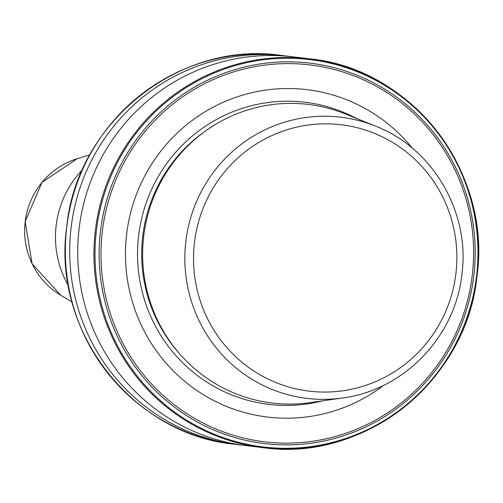 <?xml version="1.0" encoding="UTF-8"?>
<svg xmlns="http://www.w3.org/2000/svg" width="503" height="503" viewBox="0 0 503 503"><rect width="100%" height="100%" fill="white"/><g stroke="black" fill="none" stroke-linecap="round" stroke-linejoin="round"><path stroke-width="0.75" d="M412.504 148.354A164.883 161.796 96.9 0 0 242.157 95.281A164.883 161.796 96.9 0 0 126.637 234.222A164.883 161.796 96.9 0 0 206.004 396.276A164.883 161.796 96.9 0 0 383.852 385.216M293.444 56.877A195.805 192.146 96.9 0 0 79.128 228.525A195.805 192.146 96.9 0 0 246.407 445.658L262.629 447.62A195.805 192.146 96.9 0 0 476.945 275.971A195.805 192.146 96.9 0 0 309.666 58.838A195.805 192.146 96.9 0 0 95.356 230.493A195.805 192.146 96.9 0 0 262.629 447.62C364.405 462.659 467.23 380.293 476.989 275.971C491.984 172.529 411.838 68.496 309.666 58.838L293.444 56.877M289.426 56.43A195.805 192.146 96.9 0 0 285.415 55.902A195.805 192.146 96.9 0 0 71.105 227.557A195.805 192.146 96.9 0 0 238.378 444.69A195.805 192.146 96.9 0 0 242.396 445.13M375.508 126.134L345.146 113.892A150.403 147.586 96.9 0 0 143.713 236.265A150.403 147.586 96.9 0 0 310.219 402.62L342.625 397.967C403.808 390.234 455.492 336.57 461.892 274.242C470.299 212.335 432.932 148.184 375.508 126.134A141.601 138.954 96.9 0 0 185.865 241.346A141.601 138.954 96.9 0 0 342.625 397.967M68.446 285.842A96.35 94.545 -83.1 0 1 82.505 169.643M206.72 130.145A148.504 145.725 96.9 0 0 142.751 236.14A148.504 145.725 96.9 0 0 179.659 353.823M356.778 118.582A152.151 149.303 96.9 0 0 138.614 235.649A152.151 149.303 96.9 0 0 322.63 400.834M473.813 275.6A191.561 187.977 96.9 0 0 309.842 63.133A191.561 187.977 96.9 0 0 100.499 231.103A191.561 187.977 96.9 0 0 264.477 443.571A191.561 187.977 96.9 0 0 473.813 275.6M472.242 275.411A189.807 186.255 96.9 0 0 309.773 64.9A189.807 186.255 96.9 0 0 102.348 231.33A189.807 186.255 96.9 0 0 264.823 441.841A189.807 186.255 96.9 0 0 472.242 275.411M476.574 275.927A195.082 191.429 96.9 0 0 309.584 59.561A195.082 191.429 96.9 0 0 96.4 230.619A195.082 191.429 96.9 0 0 263.39 446.978A195.082 191.429 96.9 0 0 476.574 275.927M234.033 444.162C131.861 434.504 51.721 330.471 66.71 227.029C76.475 122.707 179.301 40.341 281.07 55.38A195.805 192.146 96.9 0 0 66.761 227.029A195.805 192.146 96.9 0 0 234.033 444.162L238.378 444.69M455.913 273.531A134.15 131.641 96.9 0 0 341.078 124.744A134.15 131.641 96.9 0 0 194.479 242.377A134.15 131.641 96.9 0 0 309.314 391.158A134.15 131.641 96.9 0 0 455.913 273.531M77.229 158.709L42.001 182.35L25.15 221.653L32.142 263.842L60.718 295.198A75.048 73.639 -83.1 0 1 25.194 221.66A75.048 73.639 -83.1 0 1 77.229 158.709L89.855 154.811M281.07 55.38L285.415 55.902M60.718 295.198L72.048 301.995"/></g></svg>
